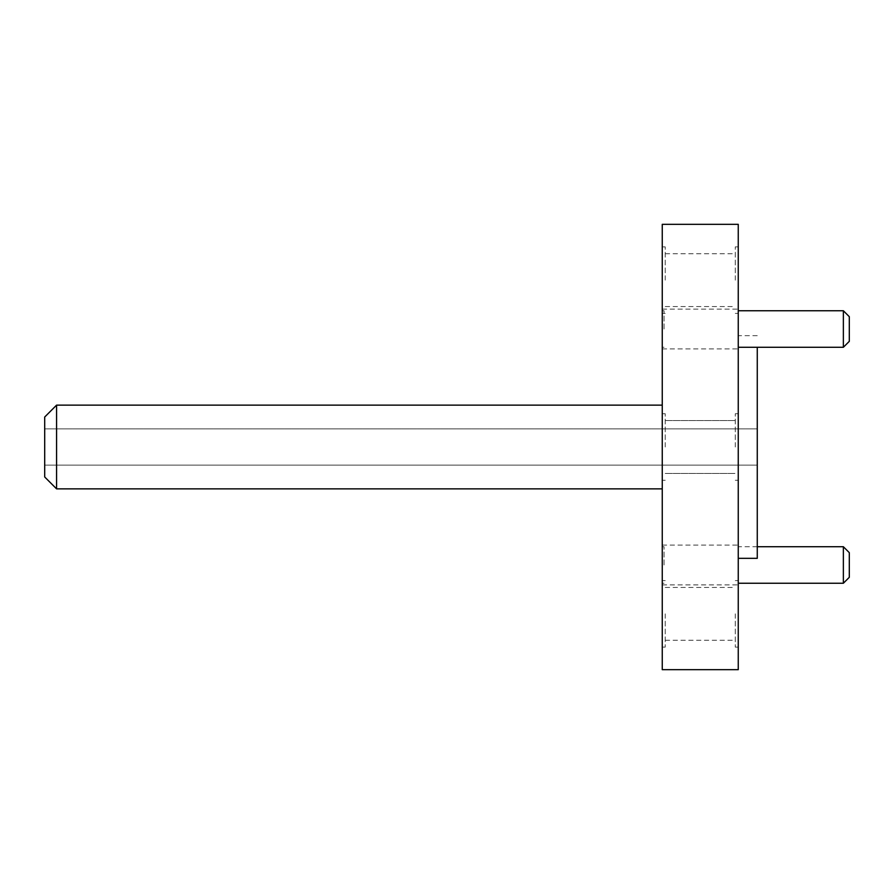 <?xml version="1.0" encoding="UTF-8"?>
<svg xmlns="http://www.w3.org/2000/svg" width="894" height="894" viewBox="0 0 894 894"><rect width="100%" height="100%" fill="white"/><g stroke="black" fill="none" stroke-linecap="round" stroke-linejoin="round"><path stroke-width="0.67" stroke-dasharray="4.47 3.35" d="M662.253 329.014L662.253 309.123L662.253 329.014M664.03 329.014L664.03 310.754L664.03 329.014M662.253 564.986L662.253 545.094L662.253 564.986M664.03 564.986L664.03 546.726L664.03 564.986M662.253 669.673L662.253 224.327M665.225 447L665.225 413.743L665.225 447M662.253 280.146L662.253 246.889L662.253 280.146M665.225 280.146L665.225 246.889L665.225 280.146M662.253 613.854L662.253 647.111L662.253 613.854M665.225 613.854L665.225 647.111L665.225 613.854M849.3 577.312L849.3 552.66M843.366 546.726L843.366 583.246M849.3 341.34L849.3 316.688M843.366 310.754L843.366 347.274M738.254 329.014L738.254 309.123L738.254 329.014M738.254 564.986L738.254 545.094L738.254 564.986M738.254 613.854L738.254 647.111L738.254 613.854M735.293 613.854L735.293 647.111L735.293 613.854M738.254 280.146L738.254 246.889L738.254 280.146M735.293 280.146L735.293 246.889L735.293 280.146M738.254 669.673L738.254 224.327M735.293 447L735.293 413.743L735.293 447M757.263 558.337L757.263 347.274M662.253 488.862L662.253 405.138L662.253 488.862L56.579 488.862L56.579 405.138L662.253 405.138M662.253 447L662.253 480.257L662.253 447M738.254 447L738.254 335.663L738.254 447M757.263 465.115L757.263 428.885L757.263 465.115L44.7 465.115L44.7 428.885L44.7 465.115L757.263 465.115M44.7 428.885L757.263 428.885L44.7 428.885M56.579 405.138L44.7 417.017L44.7 476.983L56.579 488.862M664.03 310.754L662.253 310.754M664.03 546.726L662.253 546.726M665.225 413.743L662.253 413.743L665.225 413.743M665.225 246.889L662.253 246.889M665.225 580.608L662.253 580.608M735.293 580.608L738.254 580.608M735.293 246.889L738.254 246.889M735.293 413.743L738.254 413.743L735.293 413.743M662.253 545.094L738.254 545.094M662.253 309.123L738.254 309.123M665.225 587.436L735.293 587.436M665.225 253.717L735.293 253.717M665.225 420.571L735.293 420.571L665.225 420.571M665.225 473.429L735.293 473.429L665.225 473.429M665.225 306.564L735.293 306.564M665.225 640.283L735.293 640.283M757.263 335.663L738.254 335.663M662.253 348.906L738.254 348.906M662.253 584.877L738.254 584.877M735.293 480.257L738.254 480.257L735.293 480.257M735.293 313.392L738.254 313.392M735.293 647.111L738.254 647.111M757.263 546.726L738.254 546.726M665.225 647.111L662.253 647.111M665.225 313.392L662.253 313.392M665.225 480.257L662.253 480.257L665.225 480.257M664.03 583.246L662.253 583.246M664.03 347.274L662.253 347.274"/><path stroke-width="1.34" d="M843.366 546.726L849.3 552.66L849.3 577.312L843.366 583.246L843.366 546.726L757.263 546.726M843.366 310.754L849.3 316.688L849.3 341.34L843.366 347.274L843.366 310.754L738.254 310.754M757.263 347.274L757.263 558.337L738.254 558.337M662.253 447L662.253 669.673L738.254 669.673L738.254 224.327L662.253 224.327L662.253 447M56.579 488.862L44.7 476.983L44.7 417.017L56.579 405.138L56.579 488.862L662.253 488.862M56.579 405.138L662.253 405.138M843.366 347.274L738.254 347.274M843.366 583.246L738.254 583.246"/></g></svg>
